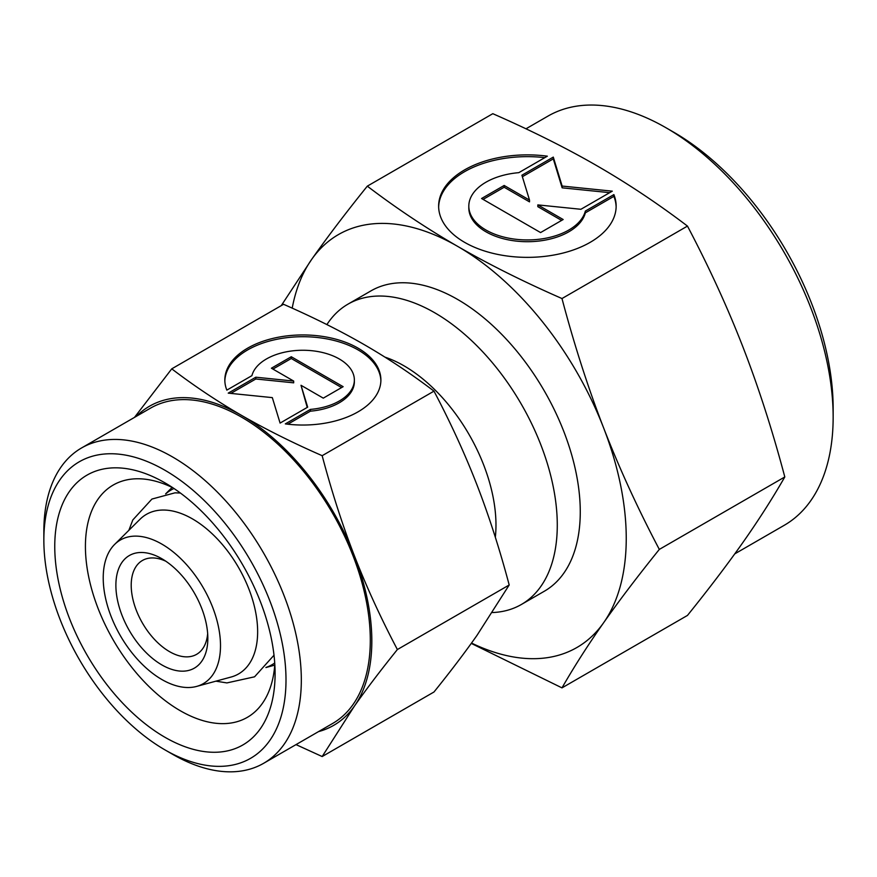 <?xml version="1.0" encoding="UTF-8"?>
<svg xmlns="http://www.w3.org/2000/svg" width="877" height="877" viewBox="0 0 877 877"><rect width="100%" height="100%" fill="white"/><g stroke="black" fill="none" stroke-linecap="round" stroke-linejoin="round"><path stroke-width="1.32" d="M196.623 686.417L231.111 677.022A92.129 53.19 -120 0 0 257.641 631.758A92.129 53.19 -120 0 0 192.491 518.91A92.129 53.19 -120 0 0 140.024 519.261L114.635 544.42A82.92 47.873 60 0 1 180.158 558.057A82.92 47.873 60 0 1 220.5 645.68A82.92 47.873 60 0 1 196.623 686.417A82.92 47.873 60 0 1 135.409 656.972A82.92 47.873 60 0 1 103.223 577.976A82.92 47.873 60 0 1 114.635 544.42M207.663 633.643A54.188 31.287 60 0 1 196.623 654.33A54.188 31.287 60 0 1 154.867 639.815A54.188 31.287 60 0 1 131.21 585.277A54.188 31.287 60 0 1 142.436 560.469A54.188 31.287 60 0 1 165.874 561.247M115.885 585.277A65.019 37.547 60 0 1 161.861 558.737A65.019 37.547 60 0 1 207.838 638.368A65.019 37.547 60 0 1 161.861 664.919A65.019 37.547 60 0 1 115.885 585.277M274.72 663.001A100.888 58.255 60 0 1 265.994 667.441M384.97 357.136A130.048 75.082 60 0 1 495.976 525.115A130.048 75.082 60 0 1 495.33 537.272M326.902 324.589A173.394 100.11 60 0 1 347.972 304.155A173.394 100.11 60 0 1 481.594 350.614A173.394 100.11 60 0 1 557.279 525.115A173.394 100.11 60 0 1 521.366 604.483A173.394 100.11 60 0 1 492.37 612.552M165.753 493.839A100.888 58.255 60 0 1 173.975 488.5M43.85 540.155L43.85 531.309A182.065 105.119 60 0 1 81.561 447.961A182.065 105.119 60 0 1 221.859 496.733A182.065 105.119 60 0 1 301.326 679.96A182.065 105.119 60 0 1 263.626 763.308A182.065 105.119 60 0 1 172.594 754.286L164.931 749.868A171.234 98.86 60 0 1 43.85 540.155A171.234 98.86 60 0 1 164.931 470.247A171.234 98.86 60 0 1 286.001 679.96A171.234 98.86 60 0 1 164.931 749.868M81.561 447.961L150.526 408.134A182.065 105.119 60 0 1 290.824 456.917A182.065 105.119 60 0 1 370.302 640.144A182.065 105.119 60 0 1 332.591 723.492L263.626 763.308M274.808 664.317A134.126 77.439 60 0 1 247.314 717.364A134.126 77.439 60 0 1 143.96 681.429A134.126 77.439 60 0 1 85.42 546.448A134.126 77.439 60 0 1 113.188 485.058A134.126 77.439 60 0 1 172.879 487.765M274.698 665.687A134.126 77.439 60 0 1 273.964 665.336M275.093 673.657A155.799 89.947 60 0 1 164.931 737.261A155.799 89.947 60 0 1 54.758 546.448A155.799 89.947 60 0 1 164.931 482.843A155.799 89.947 60 0 1 275.093 673.657M322.166 455.689C292.37 442.633 265.501 429.193 241.559 415.391A184.236 106.369 60 0 1 354.374 555.733A184.236 106.369 60 0 1 371.826 641.021A184.236 106.369 60 0 1 354.374 706.16C366.356 689.136 380.695 670.258 397.38 649.539C380.695 617.836 366.356 586.57 354.374 555.733C342.425 524.895 331.692 491.548 322.166 455.689L433.983 391.142C450.679 422.846 465.007 454.122 476.989 484.948C488.938 515.797 499.671 549.145 509.197 584.992L476.989 635.376C465.007 652.4 450.679 671.278 433.983 691.997L322.166 756.544L354.374 706.16A184.236 106.369 60 0 1 318.504 731.626M380.881 380.881A78.031 45.045 0 0 0 320.412 337.864A78.031 45.045 0 0 0 224.852 380.881M226.836 390.122A78.031 45.045 180 0 1 224.83 379.993A78.031 45.045 180 0 1 320.412 336.099A78.031 45.045 180 0 1 380.892 379.993A78.031 45.045 180 0 1 285.321 423.887L310.403 409.406A51.502 29.73 0 0 0 353.804 384.345A51.502 29.73 0 0 0 354.363 379.993A51.502 29.73 0 0 0 306.643 350.34A51.502 29.73 0 0 0 251.918 375.641L226.836 390.122M310.403 409.406L310.403 411.17L287.842 424.194M354.363 379.993L354.363 381.758A51.502 29.73 180 0 1 353.804 386.121A51.502 29.73 180 0 1 310.403 411.17M291.274 356.742L343.137 386.68L323.273 398.147L301.008 385.288L307.684 407.158L280.092 423.076L272.319 397.621L228.228 393.137L255.821 377.209L293.685 381.067L271.41 368.208L291.274 356.742L291.274 358.507L272.944 369.085M293.685 381.067L293.685 382.832L255.821 378.985L230.837 393.4M255.821 377.209L255.821 378.985M307.224 407.421L301.008 385.288M341.602 387.568L291.274 358.507M136.439 416.268A184.236 106.369 60 0 1 241.559 415.391C217.639 401.567 194.365 386.055 171.749 368.844L134.488 417.397M171.749 368.844L283.556 304.297C313.352 317.353 340.221 330.793 364.163 344.595C388.083 358.419 411.357 373.931 433.983 391.142M397.38 649.539L509.197 584.992M296.009 744.606L322.166 756.544M171.574 487.985A134.126 77.439 60 0 1 171.629 487.173M734.783 553.858L784.224 525.312A236.253 136.406 -120 0 0 833.15 417.156L833.15 408.309A225.411 130.147 -120 0 0 673.755 132.23L666.092 127.812A236.253 136.406 -120 0 0 547.972 116.104L525.959 128.809M347.972 304.155L370.96 290.879A173.394 100.11 60 0 1 504.582 337.338A173.394 100.11 60 0 1 580.267 511.839A173.394 100.11 60 0 1 544.354 591.219L521.366 604.483M367.31 186.154L492.808 113.692C531.374 130.596 566.147 147.983 597.127 165.863C628.075 183.742 658.199 203.826 687.469 226.091C709.076 267.123 727.625 307.586 743.126 347.489C758.594 387.404 772.494 430.563 784.805 476.956C772.494 498.399 758.594 520.138 743.126 542.161C727.625 564.196 709.076 588.62 687.469 615.424L561.982 687.875C574.303 666.432 588.193 644.694 603.661 622.681A238.423 137.656 -120 0 0 626.244 538.379A238.423 137.656 -120 0 0 603.661 428.009C588.193 388.094 574.303 344.935 561.982 298.542C523.416 281.638 488.642 264.251 457.662 246.382C426.704 228.491 396.59 208.419 367.31 186.154C345.702 212.958 327.154 237.382 311.653 259.417L281.276 305.602M471.519 643.06A238.423 137.656 -120 0 0 603.661 622.681C619.162 600.635 637.711 576.222 659.318 549.408C637.711 508.375 619.162 467.901 603.661 428.009A238.423 137.656 -120 0 0 457.662 246.382A238.423 137.656 -120 0 0 311.653 259.417A238.423 137.656 -120 0 0 292.205 308.145M616.136 207.005A88.752 51.239 0 0 0 613.878 196.36L585.343 212.837A58.584 33.819 180 0 1 523.087 241.613A58.584 33.819 180 0 1 468.811 207.893L468.811 206.117A58.584 33.819 0 0 0 523.087 239.849A58.584 33.819 0 0 0 585.343 211.072L613.878 194.595L613.878 196.36M613.878 194.595A88.752 51.239 180 0 1 616.147 206.117A88.752 51.239 180 0 1 507.432 256.051A88.752 51.239 180 0 1 438.632 206.117A88.752 51.239 180 0 1 547.347 156.183L518.811 172.659A58.584 33.819 0 0 0 469.447 201.162A58.584 33.819 0 0 0 468.811 206.117M563.166 219.524L540.572 232.569L481.572 198.509L504.165 185.464L529.511 200.088L521.914 175.225L553.288 157.104L562.135 186.056L612.289 191.164L580.903 209.285L537.831 204.9L563.166 219.524M561.631 220.412L537.831 206.665L537.831 204.9M609.679 192.666L562.135 187.831L553.288 158.88L522.374 176.726M562.135 186.056L562.135 187.831M553.288 157.104L553.288 158.88M529.511 200.088L529.511 201.863L504.165 187.239L483.106 199.397M504.165 185.464L504.165 187.239M585.343 211.072L585.343 212.837M544.825 157.641A88.752 51.239 0 0 0 438.653 207.005M784.805 476.956L659.318 549.408M687.469 226.091L561.982 298.542M471.267 643.411L561.982 687.875M833.15 417.156A236.253 136.406 -120 0 0 666.092 127.812M180.355 493.006L174.961 492.841L151.929 499.057L132.822 519.94L128.842 530.344M274.008 655.218L254.56 676.814L226.913 682.92L215.917 681.166M265.906 667.54L274.742 665.128M165.643 493.861L172.144 487.415"/></g></svg>
